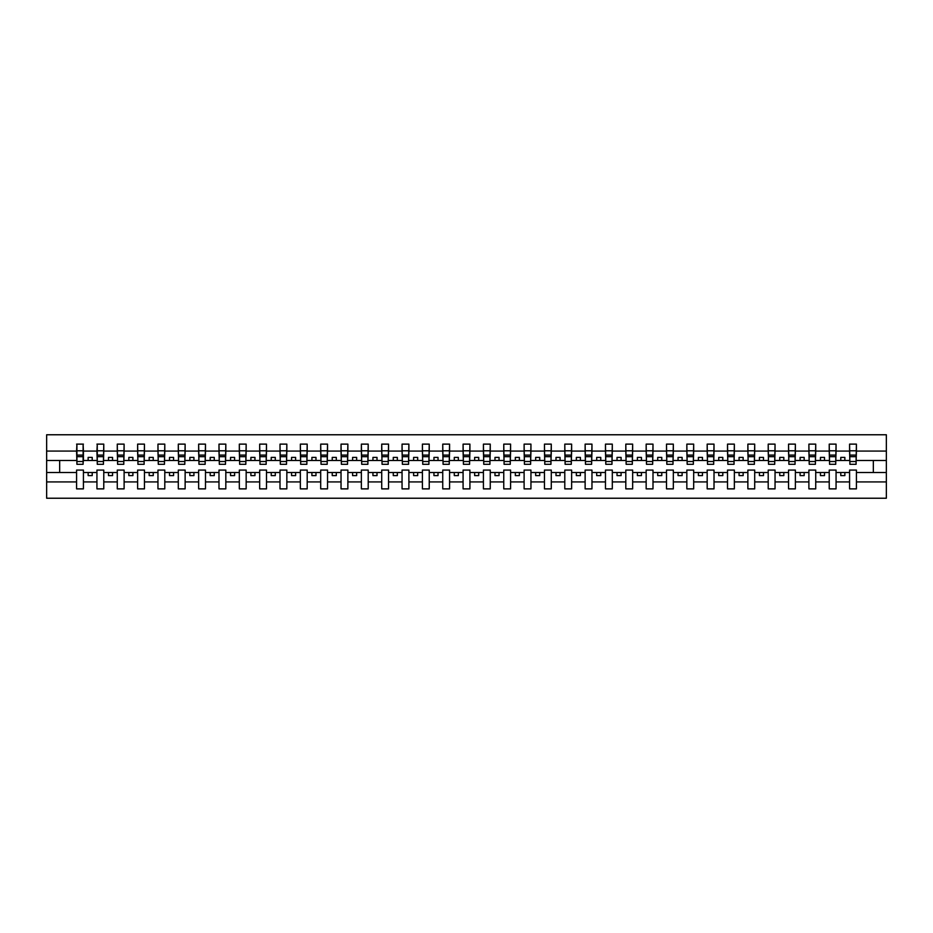 <?xml version="1.0" encoding="UTF-8"?>
<svg xmlns="http://www.w3.org/2000/svg" width="933" height="933" viewBox="0 0 933 933"><rect width="100%" height="100%" fill="white"/><g stroke="black" fill="none" stroke-linecap="round" stroke-linejoin="round"><path stroke-width="1.4" d="M849.578 481.918L836.061 481.918L836.061 470.08L829.227 470.08L829.227 481.918L815.722 481.918L815.722 470.08L808.888 470.08L808.888 481.918L795.383 481.918L795.383 470.08L788.548 470.08L788.548 481.918L775.043 481.918L775.043 470.08L768.209 470.08L768.209 481.918L754.704 481.918L754.704 470.08L747.869 470.08L747.869 481.918L734.353 481.918L734.353 470.08L727.518 470.08L727.518 481.918L714.013 481.918L714.013 470.08L707.179 470.08L707.179 481.918L693.674 481.918L693.674 470.08L686.84 470.08L686.84 481.918L673.334 481.918L673.334 470.08L666.5 470.08L666.5 481.918L652.995 481.918L652.995 470.08L646.161 470.08L646.161 481.918L632.656 481.918L632.656 470.08L625.81 470.08L625.81 481.918L612.305 481.918L612.305 470.08L605.47 470.08L605.47 481.918L591.965 481.918L591.965 470.08L585.131 470.08L585.131 481.918L571.626 481.918L571.626 470.08L564.792 470.08L564.792 481.918L551.286 481.918L551.286 470.08L544.452 470.08L544.452 481.918L530.947 481.918L530.947 470.08L524.113 470.08L524.113 481.918L510.596 481.918L510.596 470.08L503.762 470.08L503.762 481.918L490.257 481.918L490.257 470.08L483.422 470.08L483.422 481.918L469.917 481.918L469.917 470.08L463.083 470.08L463.083 481.918L449.578 481.918L449.578 470.08L442.743 470.08L442.743 481.918L429.238 481.918L429.238 470.08L422.404 470.08L422.404 481.918L408.887 481.918L408.887 470.08L402.053 470.08L402.053 481.918L388.548 481.918L388.548 470.08L381.714 470.08L381.714 481.918L368.208 481.918L368.208 470.08L361.374 470.08L361.374 481.918L347.869 481.918L347.869 470.08L341.035 470.08L341.035 481.918L327.53 481.918L327.53 470.08L320.695 470.08L320.695 481.918L307.19 481.918L307.19 470.08L300.344 470.08L300.344 481.918L286.839 481.918L286.839 470.08L280.005 470.08L280.005 481.918L266.5 481.918L266.5 470.08L259.666 470.08L259.666 481.918L246.16 481.918L246.16 470.08L239.326 470.08L239.326 481.918L225.821 481.918L225.821 470.08L218.987 470.08L218.987 481.918L205.482 481.918L205.482 470.08L198.647 470.08L198.647 481.918L185.131 481.918L185.131 470.08L178.296 470.08L178.296 481.918L164.791 481.918L164.791 470.08L157.957 470.08L157.957 481.918L144.452 481.918L144.452 470.08L137.618 470.08L137.618 481.918L124.112 481.918L124.112 470.08L117.278 470.08L117.278 481.918L103.773 481.918L103.773 470.08L96.939 470.08L96.939 481.918L83.422 481.918L83.422 470.08L76.588 470.08L76.588 481.918L46.65 481.918L46.65 498.234L886.35 498.234L886.35 481.918L856.412 481.918L856.412 488.88L849.578 488.88L849.578 472.518L840.785 472.518L840.785 475.608L844.855 475.608L844.855 472.518M856.412 481.918L856.412 470.08L849.578 470.08L849.578 472.518M829.227 481.918L829.227 488.88L836.061 488.88L836.061 481.918M808.888 481.918L808.888 488.88L815.722 488.88L815.722 481.918M788.548 481.918L788.548 488.88L795.383 488.88L795.383 481.918M768.209 481.918L768.209 488.88L775.043 488.88L775.043 481.918M747.869 481.918L747.869 488.88L754.704 488.88L754.704 481.918M727.518 481.918L727.518 488.88L734.353 488.88L734.353 481.918M707.179 481.918L707.179 488.88L714.013 488.88L714.013 481.918M686.84 481.918L686.84 488.88L693.674 488.88L693.674 481.918M666.5 481.918L666.5 488.88L673.334 488.88L673.334 481.918M646.161 481.918L646.161 488.88L652.995 488.88L652.995 481.918M625.81 481.918L625.81 488.88L632.656 488.88L632.656 481.918M605.47 481.918L605.47 488.88L612.305 488.88L612.305 481.918M585.131 481.918L585.131 488.88L591.965 488.88L591.965 481.918M564.792 481.918L564.792 488.88L571.626 488.88L571.626 481.918M544.452 481.918L544.452 488.88L551.286 488.88L551.286 481.918M524.113 481.918L524.113 488.88L530.947 488.88L530.947 481.918M503.762 481.918L503.762 488.88L510.596 488.88L510.596 481.918M483.422 481.918L483.422 488.88L490.257 488.88L490.257 481.918M463.083 481.918L463.083 488.88L469.917 488.88L469.917 481.918M442.743 481.918L442.743 488.88L449.578 488.88L449.578 481.918M422.404 481.918L422.404 488.88L429.238 488.88L429.238 481.918M402.053 481.918L402.053 488.88L408.887 488.88L408.887 481.918M381.714 481.918L381.714 488.88L388.548 488.88L388.548 481.918M361.374 481.918L361.374 488.88L368.208 488.88L368.208 481.918M341.035 481.918L341.035 488.88L347.869 488.88L347.869 481.918M320.695 481.918L320.695 488.88L327.53 488.88L327.53 481.918M300.344 481.918L300.344 488.88L307.19 488.88L307.19 481.918M280.005 481.918L280.005 488.88L286.839 488.88L286.839 481.918M259.666 481.918L259.666 488.88L266.5 488.88L266.5 481.918M239.326 481.918L239.326 488.88L246.16 488.88L246.16 481.918M218.987 481.918L218.987 488.88L225.821 488.88L225.821 481.918M198.647 481.918L198.647 488.88L205.482 488.88L205.482 481.918M178.296 481.918L178.296 488.88L185.131 488.88L185.131 481.918M157.957 481.918L157.957 488.88L164.791 488.88L164.791 481.918M137.618 481.918L137.618 488.88L144.452 488.88L144.452 481.918M117.278 481.918L117.278 488.88L124.112 488.88L124.112 481.918M96.939 481.918L96.939 488.88L103.773 488.88L103.773 481.918M849.893 461.497L856.086 461.497L856.086 464.307L849.893 464.307L849.578 444.12L849.578 451.082L836.061 451.082L835.735 462.92M849.893 462.92L849.578 451.082M829.554 461.497L835.735 461.497L835.735 464.307L829.554 464.307L829.227 444.12L829.227 451.082L815.722 451.082L815.395 462.92M829.554 462.92L829.227 451.082M809.214 461.497L815.395 461.497L815.395 464.307L809.214 464.307L808.888 444.12L808.888 451.082L795.383 451.082L795.056 462.92M809.214 462.92L808.888 451.082M788.875 461.497L795.056 461.497L795.056 464.307L788.875 464.307L788.548 444.12L788.548 451.082L775.043 451.082L774.717 462.92M788.875 462.92L788.548 451.082M768.535 461.497L774.717 461.497L774.717 464.307L768.535 464.307L768.209 444.12L768.209 451.082L754.704 451.082L754.377 462.92M768.535 462.92L768.209 451.082M748.184 461.497L754.377 461.497L754.377 464.307L748.184 464.307L747.869 444.12L747.869 451.082L734.353 451.082L734.038 462.92M748.184 462.92L747.869 451.082M727.845 461.497L734.038 461.497L734.038 464.307L727.845 464.307L727.518 444.12L727.518 451.082L714.013 451.082L713.687 462.92M727.845 462.92L727.518 451.082M707.506 461.497L713.687 461.497L713.687 464.307L707.506 464.307L707.179 444.12L707.179 451.082L693.674 451.082L693.347 462.92M707.506 462.92L707.179 451.082M687.166 461.497L693.347 461.497L693.347 464.307L687.166 464.307L686.84 444.12L686.84 451.082L673.334 451.082L673.008 462.92M687.166 462.92L686.84 451.082M666.827 461.497L673.008 461.497L673.008 464.307L666.827 464.307L666.5 444.12L666.5 451.082L652.995 451.082L652.668 462.92M666.827 462.92L666.5 451.082M646.487 461.497L652.668 461.497L652.668 464.307L646.487 464.307L646.161 444.12L646.161 451.082L632.656 451.082L632.329 462.92M646.487 462.92L646.161 451.082M626.136 461.497L632.329 461.497L632.329 464.307L626.136 464.307L625.81 444.12L625.81 451.082L612.305 451.082L611.978 462.92M626.136 462.92L625.81 451.082M605.797 461.497L611.978 461.497L611.978 464.307L605.797 464.307L605.47 444.12L605.47 451.082L591.965 451.082L591.639 462.92M605.797 462.92L605.47 451.082M585.457 461.497L591.639 461.497L591.639 464.307L585.457 464.307L585.131 444.12L585.131 451.082L571.626 451.082L571.299 462.92M585.457 462.92L585.131 451.082M565.118 461.497L571.299 461.497L571.299 464.307L565.118 464.307L564.792 444.12L564.792 451.082L551.286 451.082L550.96 462.92M565.118 462.92L564.792 451.082M544.779 461.497L550.96 461.497L550.96 464.307L544.779 464.307L544.452 444.12L544.452 451.082L530.947 451.082L530.62 462.92M544.779 462.92L544.452 451.082M524.428 461.497L530.62 461.497L530.62 464.307L524.428 464.307L524.113 444.12L524.113 451.082L510.596 451.082L510.269 462.92M524.428 462.92L524.113 451.082M504.088 461.497L510.269 461.497L510.269 464.307L504.088 464.307L503.762 444.12L503.762 451.082L490.257 451.082L489.93 462.92M504.088 462.92L503.762 451.082M483.749 461.497L489.93 461.497L489.93 464.307L483.749 464.307L483.422 444.12L483.422 451.082L469.917 451.082L469.591 462.92M483.749 462.92L483.422 451.082M463.409 461.497L469.591 461.497L469.591 464.307L463.409 464.307L463.083 444.12L463.083 451.082L449.578 451.082L449.251 462.92M463.409 462.92L463.083 451.082M443.07 461.497L449.251 461.497L449.251 464.307L443.07 464.307L442.743 444.12L442.743 451.082L429.238 451.082L428.912 462.92M443.07 462.92L442.743 451.082M422.731 461.497L428.912 461.497L428.912 464.307L422.731 464.307L422.404 444.12L422.404 451.082L408.887 451.082L408.572 462.92M422.731 462.92L422.404 451.082M402.38 461.497L408.572 461.497L408.572 464.307L402.38 464.307L402.053 444.12L402.053 451.082L388.548 451.082L388.221 462.92M402.38 462.92L402.053 451.082M382.04 461.497L388.221 461.497L388.221 464.307L382.04 464.307L381.714 444.12L381.714 451.082L368.208 451.082L367.882 462.92M382.04 462.92L381.714 451.082M361.701 461.497L367.882 461.497L367.882 464.307L361.701 464.307L361.374 444.12L361.374 451.082L347.869 451.082L347.543 462.92M361.701 462.92L361.374 451.082M341.361 461.497L347.543 461.497L347.543 464.307L341.361 464.307L341.035 444.12L341.035 451.082L327.53 451.082L327.203 462.92M341.361 462.92L341.035 451.082M321.022 461.497L327.203 461.497L327.203 464.307L321.022 464.307L320.695 444.12L320.695 451.082L307.19 451.082L306.864 462.92M321.022 462.92L320.695 451.082M300.671 461.497L306.864 461.497L306.864 464.307L300.671 464.307L300.344 444.12L300.344 451.082L286.839 451.082L286.513 462.92M300.671 462.92L300.344 451.082M280.332 461.497L286.513 461.497L286.513 464.307L280.332 464.307L280.005 444.12L280.005 451.082L266.5 451.082L266.173 462.92M280.332 462.92L280.005 451.082M259.992 461.497L266.173 461.497L266.173 464.307L259.992 464.307L259.666 444.12L259.666 451.082L246.16 451.082L245.834 462.92M259.992 462.92L259.666 451.082M239.653 461.497L245.834 461.497L245.834 464.307L239.653 464.307L239.326 444.12L239.326 451.082L225.821 451.082L225.494 462.92M239.653 462.92L239.326 451.082M219.313 461.497L225.494 461.497L225.494 464.307L219.313 464.307L218.987 444.12L218.987 451.082L205.482 451.082L205.155 462.92M219.313 462.92L218.987 451.082M198.962 461.497L205.155 461.497L205.155 464.307L198.962 464.307L198.647 444.12L198.647 451.082L185.131 451.082L184.816 462.92M198.962 462.92L198.647 451.082M178.623 461.497L184.816 461.497L184.816 464.307L178.623 464.307L178.296 444.12L178.296 451.082L164.791 451.082L164.465 462.92M178.623 462.92L178.296 451.082M158.283 461.497L164.465 461.497L164.465 464.307L158.283 464.307L157.957 444.12L157.957 451.082L144.452 451.082L144.125 462.92M158.283 462.92L157.957 451.082M137.944 461.497L144.125 461.497L144.125 464.307L137.944 464.307L137.618 444.12L137.618 451.082L124.112 451.082L123.786 462.92M137.944 462.92L137.618 451.082M117.605 461.497L123.786 461.497L123.786 464.307L117.605 464.307L117.278 444.12L117.278 451.082L103.773 451.082L103.446 462.92M117.605 462.92L117.278 451.082M97.265 461.497L103.446 461.497L103.446 464.307L97.265 464.307L97.265 444.12L96.939 451.082L83.422 451.082L83.107 444.12L83.107 464.307L76.914 464.307L76.914 456.657L83.107 456.657M97.265 462.92L96.939 451.082M76.588 481.918L76.588 488.88L83.422 488.88L83.422 481.918M76.914 456.657L76.914 444.12L76.588 451.082L46.65 451.082L46.65 434.766L886.35 434.766L886.35 451.082L856.412 451.082L856.086 462.92M76.914 462.92L76.588 451.082M849.578 444.12L856.412 444.12L856.412 451.082M829.227 444.12L836.061 444.12L836.061 451.082M808.888 444.12L815.722 444.12L815.722 451.082M788.548 444.12L795.383 444.12L795.383 451.082M768.209 444.12L775.043 444.12L775.043 451.082M747.869 444.12L754.704 444.12L754.704 451.082M727.518 444.12L734.353 444.12L734.353 451.082M707.179 444.12L714.013 444.12L714.013 451.082M686.84 444.12L693.674 444.12L693.674 451.082M666.5 444.12L673.334 444.12L673.334 451.082M646.161 444.12L652.995 444.12L652.995 451.082M625.81 444.12L632.656 444.12L632.656 451.082M605.47 444.12L612.305 444.12L612.305 451.082M585.131 444.12L591.965 444.12L591.965 451.082M564.792 444.12L571.626 444.12L571.626 451.082M544.452 444.12L551.286 444.12L551.286 451.082M524.113 444.12L530.947 444.12L530.947 451.082M503.762 444.12L510.596 444.12L510.596 451.082M483.422 444.12L490.257 444.12L490.257 451.082M463.083 444.12L469.917 444.12L469.917 451.082M442.743 444.12L449.578 444.12L449.578 451.082M422.404 444.12L429.238 444.12L429.238 451.082M402.053 444.12L408.887 444.12L408.887 451.082M381.714 444.12L388.548 444.12L388.548 451.082M361.374 444.12L368.208 444.12L368.208 451.082M341.035 444.12L347.869 444.12L347.869 451.082M320.695 444.12L327.53 444.12L327.53 451.082M300.344 444.12L307.19 444.12L307.19 451.082M280.005 444.12L286.839 444.12L286.839 451.082M259.666 444.12L266.5 444.12L266.5 451.082M239.326 444.12L246.16 444.12L246.16 451.082M218.987 444.12L225.821 444.12L225.821 451.082M198.647 444.12L205.482 444.12L205.482 451.082M178.296 444.12L185.131 444.12L185.131 451.082M157.957 444.12L164.791 444.12L164.791 451.082M137.618 444.12L144.452 444.12L144.452 451.082M117.278 444.12L124.112 444.12L124.112 451.082M96.939 444.12L103.773 444.12L103.773 451.082M76.588 444.12L83.422 444.12M840.785 472.518L836.061 472.518M849.578 460.482L844.855 460.482L844.855 457.392L840.785 457.392L840.785 460.482L836.061 460.482M840.785 460.482L844.855 460.482M824.515 475.608L824.515 472.518L820.445 472.518L820.445 475.608L824.515 475.608M820.445 472.518L815.722 472.518M829.227 472.518L824.515 472.518M829.227 460.482L824.515 460.482L824.515 457.392L820.445 457.392L820.445 460.482L815.722 460.482M820.445 460.482L824.515 460.482M804.164 475.608L804.164 472.518L800.106 472.518L800.106 475.608L804.164 475.608M800.106 472.518L795.383 472.518M808.888 472.518L804.164 472.518M808.888 460.482L804.164 460.482L804.164 457.392L800.106 457.392L800.106 460.482L795.383 460.482M800.106 460.482L804.164 460.482M783.825 475.608L783.825 472.518L779.755 472.518L779.755 475.608L783.825 475.608M779.755 472.518L775.043 472.518M788.548 472.518L783.825 472.518M788.548 460.482L783.825 460.482L783.825 457.392L779.755 457.392L779.755 460.482L775.043 460.482M779.755 460.482L783.825 460.482M763.486 475.608L763.486 472.518L759.415 472.518L759.415 475.608L763.486 475.608M759.415 472.518L754.704 472.518M768.209 472.518L763.486 472.518M768.209 460.482L763.486 460.482L763.486 457.392L759.415 457.392L759.415 460.482L754.704 460.482M759.415 460.482L763.486 460.482M743.146 475.608L743.146 472.518L739.076 472.518L739.076 475.608L743.146 475.608M739.076 472.518L734.353 472.518M747.869 472.518L743.146 472.518M747.869 460.482L743.146 460.482L743.146 457.392L739.076 457.392L739.076 460.482L734.353 460.482M739.076 460.482L743.146 460.482M722.807 475.608L722.807 472.518L718.737 472.518L718.737 475.608L722.807 475.608M718.737 472.518L714.013 472.518M727.518 472.518L722.807 472.518M727.518 460.482L722.807 460.482L722.807 457.392L718.737 457.392L718.737 460.482L714.013 460.482M718.737 460.482L722.807 460.482M702.467 475.608L702.467 472.518L698.397 472.518L698.397 475.608L702.467 475.608M698.397 472.518L693.674 472.518M707.179 472.518L702.467 472.518M707.179 460.482L702.467 460.482L702.467 457.392L698.397 457.392L698.397 460.482L693.674 460.482M698.397 460.482L702.467 460.482M682.116 475.608L682.116 472.518L678.058 472.518L678.058 475.608L682.116 475.608M678.058 472.518L673.334 472.518M686.84 472.518L682.116 472.518M686.84 460.482L682.116 460.482L682.116 457.392L678.058 457.392L678.058 460.482L673.334 460.482M678.058 460.482L682.116 460.482M661.777 475.608L661.777 472.518L657.707 472.518L657.707 475.608L661.777 475.608M657.707 472.518L652.995 472.518M666.5 472.518L661.777 472.518M666.5 460.482L661.777 460.482L661.777 457.392L657.707 457.392L657.707 460.482L652.995 460.482M657.707 460.482L661.777 460.482M641.438 475.608L641.438 472.518L637.367 472.518L637.367 475.608L641.438 475.608M637.367 472.518L632.656 472.518M646.161 472.518L641.438 472.518M646.161 460.482L641.438 460.482L641.438 457.392L637.367 457.392L637.367 460.482L632.656 460.482M637.367 460.482L641.438 460.482M621.098 475.608L621.098 472.518L617.028 472.518L617.028 475.608L621.098 475.608M617.028 472.518L612.305 472.518M625.81 472.518L621.098 472.518M625.81 460.482L621.098 460.482L621.098 457.392L617.028 457.392L617.028 460.482L612.305 460.482M617.028 460.482L621.098 460.482M600.759 475.608L600.759 472.518L596.688 472.518L596.688 475.608L600.759 475.608M596.688 472.518L591.965 472.518M605.47 472.518L600.759 472.518M605.47 460.482L600.759 460.482L600.759 457.392L596.688 457.392L596.688 460.482L591.965 460.482M596.688 460.482L600.759 460.482M580.408 475.608L580.408 472.518L576.349 472.518L576.349 475.608L580.408 475.608M576.349 472.518L571.626 472.518M585.131 472.518L580.408 472.518M585.131 460.482L580.408 460.482L580.408 457.392L576.349 457.392L576.349 460.482L571.626 460.482M576.349 460.482L580.408 460.482M560.068 475.608L560.068 472.518L555.998 472.518L555.998 475.608L560.068 475.608M555.998 472.518L551.286 472.518M564.792 472.518L560.068 472.518M564.792 460.482L560.068 460.482L560.068 457.392L555.998 457.392L555.998 460.482L551.286 460.482M555.998 460.482L560.068 460.482M539.729 475.608L539.729 472.518L535.659 472.518L535.659 475.608L539.729 475.608M535.659 472.518L530.947 472.518M544.452 472.518L539.729 472.518M544.452 460.482L539.729 460.482L539.729 457.392L535.659 457.392L535.659 460.482L530.947 460.482M535.659 460.482L539.729 460.482M519.389 475.608L519.389 472.518L515.319 472.518L515.319 475.608L519.389 475.608M515.319 472.518L510.596 472.518M524.113 472.518L519.389 472.518M524.113 460.482L519.389 460.482L519.389 457.392L515.319 457.392L515.319 460.482L510.596 460.482M515.319 460.482L519.389 460.482M499.05 475.608L499.05 472.518L494.98 472.518L494.98 475.608L499.05 475.608M494.98 472.518L490.257 472.518M503.762 472.518L499.05 472.518M503.762 460.482L499.05 460.482L499.05 457.392L494.98 457.392L494.98 460.482L490.257 460.482M494.98 460.482L499.05 460.482M478.711 475.608L478.711 472.518L474.64 472.518L474.64 475.608L478.711 475.608M474.64 472.518L469.917 472.518M483.422 472.518L478.711 472.518M483.422 460.482L478.711 460.482L478.711 457.392L474.64 457.392L474.64 460.482L469.917 460.482M474.64 460.482L478.711 460.482M458.36 475.608L458.36 472.518L454.289 472.518L454.289 475.608L458.36 475.608M454.289 472.518L449.578 472.518M463.083 472.518L458.36 472.518M463.083 460.482L458.36 460.482L458.36 457.392L454.289 457.392L454.289 460.482L449.578 460.482M454.289 460.482L458.36 460.482M438.02 475.608L438.02 472.518L433.95 472.518L433.95 475.608L438.02 475.608M433.95 472.518L429.238 472.518M442.743 472.518L438.02 472.518M442.743 460.482L438.02 460.482L438.02 457.392L433.95 457.392L433.95 460.482L429.238 460.482M433.95 460.482L438.02 460.482M417.681 475.608L417.681 472.518L413.611 472.518L413.611 475.608L417.681 475.608M413.611 472.518L408.887 472.518M422.404 472.518L417.681 472.518M422.404 460.482L417.681 460.482L417.681 457.392L413.611 457.392L413.611 460.482L408.887 460.482M413.611 460.482L417.681 460.482M397.341 475.608L397.341 472.518L393.271 472.518L393.271 475.608L397.341 475.608M393.271 472.518L388.548 472.518M402.053 472.518L397.341 472.518M402.053 460.482L397.341 460.482L397.341 457.392L393.271 457.392L393.271 460.482L388.548 460.482M393.271 460.482L397.341 460.482M377.002 475.608L377.002 472.518L372.932 472.518L372.932 475.608L377.002 475.608M372.932 472.518L368.208 472.518M381.714 472.518L377.002 472.518M381.714 460.482L377.002 460.482L377.002 457.392L372.932 457.392L372.932 460.482L368.208 460.482M372.932 460.482L377.002 460.482M356.651 475.608L356.651 472.518L352.592 472.518L352.592 475.608L356.651 475.608M352.592 472.518L347.869 472.518M361.374 472.518L356.651 472.518M361.374 460.482L356.651 460.482L356.651 457.392L352.592 457.392L352.592 460.482L347.869 460.482M352.592 460.482L356.651 460.482M336.312 475.608L336.312 472.518L332.241 472.518L332.241 475.608L336.312 475.608M332.241 472.518L327.53 472.518M341.035 472.518L336.312 472.518M341.035 460.482L336.312 460.482L336.312 457.392L332.241 457.392L332.241 460.482L327.53 460.482M332.241 460.482L336.312 460.482M315.972 475.608L315.972 472.518L311.902 472.518L311.902 475.608L315.972 475.608M311.902 472.518L307.19 472.518M320.695 472.518L315.972 472.518M320.695 460.482L315.972 460.482L315.972 457.392L311.902 457.392L311.902 460.482L307.19 460.482M311.902 460.482L315.972 460.482M295.633 475.608L295.633 472.518L291.562 472.518L291.562 475.608L295.633 475.608M291.562 472.518L286.839 472.518M300.344 472.518L295.633 472.518M300.344 460.482L295.633 460.482L295.633 457.392L291.562 457.392L291.562 460.482L286.839 460.482M291.562 460.482L295.633 460.482M275.293 475.608L275.293 472.518L271.223 472.518L271.223 475.608L275.293 475.608M271.223 472.518L266.5 472.518M280.005 472.518L275.293 472.518M280.005 460.482L275.293 460.482L275.293 457.392L271.223 457.392L271.223 460.482L266.5 460.482M271.223 460.482L275.293 460.482M254.942 475.608L254.942 472.518L250.884 472.518L250.884 475.608L254.942 475.608M250.884 472.518L246.16 472.518M259.666 472.518L254.942 472.518M259.666 460.482L254.942 460.482L254.942 457.392L250.884 457.392L250.884 460.482L246.16 460.482M250.884 460.482L254.942 460.482M234.603 475.608L234.603 472.518L230.533 472.518L230.533 475.608L234.603 475.608M230.533 472.518L225.821 472.518M239.326 472.518L234.603 472.518M239.326 460.482L234.603 460.482L234.603 457.392L230.533 457.392L230.533 460.482L225.821 460.482M230.533 460.482L234.603 460.482M214.263 475.608L214.263 472.518L210.193 472.518L210.193 475.608L214.263 475.608M210.193 472.518L205.482 472.518M218.987 472.518L214.263 472.518M218.987 460.482L214.263 460.482L214.263 457.392L210.193 457.392L210.193 460.482L205.482 460.482M210.193 460.482L214.263 460.482M193.924 475.608L193.924 472.518L189.854 472.518L189.854 475.608L193.924 475.608M189.854 472.518L185.131 472.518M198.647 472.518L193.924 472.518M198.647 460.482L193.924 460.482L193.924 457.392L189.854 457.392L189.854 460.482L185.131 460.482M189.854 460.482L193.924 460.482M173.585 475.608L173.585 472.518L169.514 472.518L169.514 475.608L173.585 475.608M169.514 472.518L164.791 472.518M178.296 472.518L173.585 472.518M178.296 460.482L173.585 460.482L173.585 457.392L169.514 457.392L169.514 460.482L164.791 460.482M169.514 460.482L173.585 460.482M153.245 475.608L153.245 472.518L149.175 472.518L149.175 475.608L153.245 475.608M149.175 472.518L144.452 472.518M157.957 472.518L153.245 472.518M157.957 460.482L153.245 460.482L153.245 457.392L149.175 457.392L149.175 460.482L144.452 460.482M149.175 460.482L153.245 460.482M132.894 475.608L132.894 472.518L128.836 472.518L128.836 475.608L132.894 475.608M128.836 472.518L124.112 472.518M137.618 472.518L132.894 472.518M137.618 460.482L132.894 460.482L132.894 457.392L128.836 457.392L128.836 460.482L124.112 460.482M128.836 460.482L132.894 460.482M112.555 475.608L112.555 472.518L108.485 472.518L108.485 475.608L112.555 475.608M108.485 472.518L103.773 472.518M117.278 472.518L112.555 472.518M117.278 460.482L112.555 460.482L112.555 457.392L108.485 457.392L108.485 460.482L103.773 460.482M108.485 460.482L112.555 460.482M92.215 475.608L92.215 472.518L88.145 472.518L88.145 475.608L92.215 475.608M88.145 472.518L83.422 472.518M96.939 472.518L92.215 472.518M96.939 460.482L92.215 460.482L92.215 457.392L88.145 457.392L88.145 460.482L83.422 460.482L83.422 451.082M88.145 460.482L92.215 460.482M83.422 460.482L83.107 462.92M76.588 472.518L46.65 472.518L46.65 451.082M46.65 481.918L46.65 472.518M76.588 460.482L46.65 460.482M886.35 481.918L886.35 451.082M59.665 472.518L59.665 460.482M886.35 460.482L873.335 460.482L873.335 472.518L856.412 472.518M886.35 472.518L873.335 472.518M873.335 460.482L856.412 460.482M76.914 455.071L83.107 455.071M103.773 444.12L103.446 461.497M97.265 456.657L103.446 456.657M97.265 455.071L103.446 455.071M124.112 444.12L123.786 461.497M117.605 456.657L123.786 456.657M117.605 455.071L123.786 455.071M144.452 444.12L144.125 461.497M137.944 456.657L144.125 456.657M137.944 455.071L144.125 455.071M164.791 444.12L164.465 461.497M158.283 456.657L164.465 456.657M158.283 455.071L164.465 455.071M185.131 444.12L184.816 461.497M178.623 456.657L184.816 456.657M178.623 455.071L184.816 455.071M205.482 444.12L205.155 461.497M198.962 456.657L205.155 456.657M198.962 455.071L205.155 455.071M225.821 444.12L225.494 461.497M219.313 456.657L225.494 456.657M219.313 455.071L225.494 455.071M246.16 444.12L245.834 461.497M239.653 456.657L245.834 456.657M239.653 455.071L245.834 455.071M266.5 444.12L266.173 461.497M259.992 456.657L266.173 456.657M259.992 455.071L266.173 455.071M286.839 444.12L286.513 461.497M280.332 456.657L286.513 456.657M280.332 455.071L286.513 455.071M307.19 444.12L306.864 461.497M300.671 456.657L306.864 456.657M300.671 455.071L306.864 455.071M327.53 444.12L327.203 461.497M321.022 456.657L327.203 456.657M321.022 455.071L327.203 455.071M347.869 444.12L347.543 461.497M341.361 456.657L347.543 456.657M341.361 455.071L347.543 455.071M368.208 444.12L367.882 461.497M361.701 456.657L367.882 456.657M361.701 455.071L367.882 455.071M388.548 444.12L388.221 461.497M382.04 456.657L388.221 456.657M382.04 455.071L388.221 455.071M408.887 444.12L408.572 461.497M402.38 456.657L408.572 456.657M402.38 455.071L408.572 455.071M429.238 444.12L428.912 461.497M422.731 456.657L428.912 456.657M422.731 455.071L428.912 455.071M449.578 444.12L449.251 461.497M443.07 456.657L449.251 456.657M443.07 455.071L449.251 455.071M469.917 444.12L469.591 461.497M463.409 456.657L469.591 456.657M463.409 455.071L469.591 455.071M490.257 444.12L489.93 461.497M483.749 456.657L489.93 456.657M483.749 455.071L489.93 455.071M510.596 444.12L510.269 461.497M504.088 456.657L510.269 456.657M504.088 455.071L510.269 455.071M530.947 444.12L530.62 461.497M524.428 456.657L530.62 456.657M524.428 455.071L530.62 455.071M551.286 444.12L550.96 461.497M544.779 456.657L550.96 456.657M544.779 455.071L550.96 455.071M571.626 444.12L571.299 461.497M565.118 456.657L571.299 456.657M565.118 455.071L571.299 455.071M591.965 444.12L591.639 461.497M585.457 456.657L591.639 456.657M585.457 455.071L591.639 455.071M612.305 444.12L611.978 461.497M605.797 456.657L611.978 456.657M605.797 455.071L611.978 455.071M632.656 444.12L632.329 461.497M626.136 456.657L632.329 456.657M626.136 455.071L632.329 455.071M652.995 444.12L652.668 461.497M646.487 456.657L652.668 456.657M646.487 455.071L652.668 455.071M673.334 444.12L673.008 461.497M666.827 456.657L673.008 456.657M666.827 455.071L673.008 455.071M693.674 444.12L693.347 461.497M687.166 456.657L693.347 456.657M687.166 455.071L693.347 455.071M714.013 444.12L713.687 461.497M707.506 456.657L713.687 456.657M707.506 455.071L713.687 455.071M734.353 444.12L734.038 461.497M727.845 456.657L734.038 456.657M727.845 455.071L734.038 455.071M754.704 444.12L754.377 461.497M748.184 456.657L754.377 456.657M748.184 455.071L754.377 455.071M775.043 444.12L774.717 461.497M768.535 456.657L774.717 456.657M768.535 455.071L774.717 455.071M795.383 444.12L795.056 461.497M788.875 456.657L795.056 456.657M788.875 455.071L795.056 455.071M815.722 444.12L815.395 461.497M809.214 456.657L815.395 456.657M809.214 455.071L815.395 455.071M836.061 444.12L835.735 461.497M829.554 456.657L835.735 456.657M829.554 455.071L835.735 455.071M856.412 444.12L856.086 461.497M849.893 456.657L856.086 456.657M849.893 455.071L856.086 455.071M76.914 461.497L83.107 461.497M76.914 450.791L83.107 450.791M97.265 450.791L103.446 450.791M117.605 450.791L123.786 450.791M137.944 450.791L144.125 450.791M158.283 450.791L164.465 450.791M178.623 450.791L184.816 450.791M198.962 450.791L205.155 450.791M219.313 450.791L225.494 450.791M239.653 450.791L245.834 450.791M259.992 450.791L266.173 450.791M280.332 450.791L286.513 450.791M300.671 450.791L306.864 450.791M321.022 450.791L327.203 450.791M341.361 450.791L347.543 450.791M361.701 450.791L367.882 450.791M382.04 450.791L388.221 450.791M402.38 450.791L408.572 450.791M422.731 450.791L428.912 450.791M443.07 450.791L449.251 450.791M463.409 450.791L469.591 450.791M483.749 450.791L489.93 450.791M504.088 450.791L510.269 450.791M524.428 450.791L530.62 450.791M544.779 450.791L550.96 450.791M565.118 450.791L571.299 450.791M585.457 450.791L591.639 450.791M605.797 450.791L611.978 450.791M626.136 450.791L632.329 450.791M646.487 450.791L652.668 450.791M666.827 450.791L673.008 450.791M687.166 450.791L693.347 450.791M707.506 450.791L713.687 450.791M727.845 450.791L734.038 450.791M748.184 450.791L754.377 450.791M768.535 450.791L774.717 450.791M788.875 450.791L795.056 450.791M809.214 450.791L815.395 450.791M829.554 450.791L835.735 450.791M849.893 450.791L856.086 450.791"/></g></svg>

